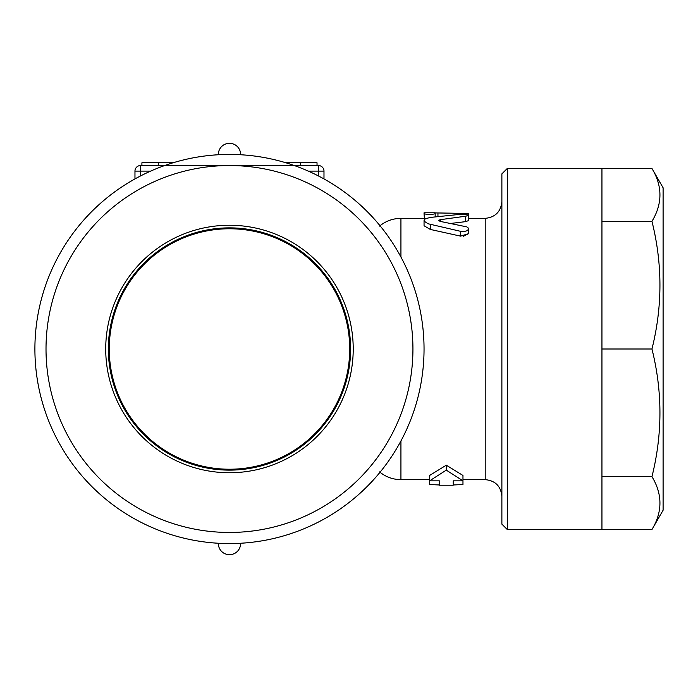 <?xml version="1.0" encoding="UTF-8"?>
<svg xmlns="http://www.w3.org/2000/svg" width="698" height="698" viewBox="0 0 698 698"><rect width="100%" height="100%" fill="white"/><g stroke="black" fill="none" stroke-linecap="round" stroke-linejoin="round"><path stroke-width="1.05" d="M380.017 225.724A194.576 194.576 0 0 0 323.985 178.915L323.985 171.106A5.558 5.558 0 0 0 318.428 165.539L140.525 165.539A5.558 5.558 0 0 0 134.967 171.106L134.967 178.915A194.576 194.576 0 0 0 164.021 532.234A194.576 194.576 0 0 0 380.017 472.276M317.032 165.539L317.032 162.765L285.831 162.765A194.576 194.576 0 0 0 173.121 162.765L141.912 162.765L141.912 165.539M236.962 154.572L240.592 154.747A11.116 11.116 0 0 0 229.476 143.308A11.116 11.116 0 0 0 218.361 154.747L219.312 154.694M222.435 154.555L221.231 154.598M225.306 154.467L223.927 154.502M218.361 154.747L229.206 154.424M236.247 154.546L234.737 154.494M238.76 543.349L229.633 543.576M236.517 543.445L238.306 543.376M233.647 543.533L230.855 543.567M226.745 543.559L224.102 543.498M222.583 543.454L221.118 543.393M223.814 543.489L224.948 543.524M225.402 543.533L233.725 543.533M229.598 543.576L232.731 543.55M233.533 543.533L235.845 543.472M424.471 219.504L424.052 213.719C427.761 214.714 431.46 214.714 435.168 213.719L435.168 212.916L468.454 213.457L468.524 215.176L465.924 214.347L460.532 214.303L430.3 217.436L425.475 218.744L424.244 219.818L424.244 221.249L428.127 223.77L460.863 231.396L463.9 231.57L466.788 230.82L468.297 229.572L468.332 228.071L466.875 226.902L440.072 221.362L438.745 220.428L440.072 219.713L466.037 216.162L468.524 215.176L468.524 220.638L465.4 221.667L451.021 223.412M463.123 236.404L468.524 233.69L460.567 236.133L430.3 229.433L424.052 225.759L424.052 220.516M429.61 475.46L446.284 465.191L462.966 475.46L462.966 480.843L446.284 470.129L429.61 480.843L429.61 484.525L439.339 484.979L439.339 480.843L429.61 480.843L429.61 475.46M462.966 479.639L485.206 479.639L485.206 218.361C495.257 217.296 500.824 211.738 501.879 201.678M507.437 168.323L501.879 173.881L501.879 524.119L507.437 529.677L507.437 168.323L601.946 168.323L601.946 529.677L507.437 529.677M601.946 529.52L651.958 529.52C662.594 511.896 662.594 494.271 651.958 476.647C662.594 434.095 662.594 391.552 651.958 349C662.594 306.448 662.594 263.905 651.958 221.353C662.594 203.729 662.594 186.104 651.958 168.48L601.946 168.48M651.958 168.48L663.1 187.779L663.1 510.221L651.958 529.52M601.946 476.647L651.958 476.647M601.946 349L651.958 349M601.946 221.353L651.958 221.353M462.966 484.525L453.238 484.979L453.238 480.843L462.966 480.843L462.966 484.525M446.284 465.191L446.284 470.129M424.052 213.065L424.052 213.719M435.168 216.816L435.168 213.719M34.9 349A194.576 194.576 0 0 1 326.76 180.494A194.576 194.576 0 0 1 326.76 517.506A194.576 194.576 0 0 1 34.9 349A194.576 194.576 0 0 0 326.76 517.506A194.576 194.576 0 0 0 326.76 180.494A194.576 194.576 0 0 0 34.9 349M232.207 154.441L240.592 154.747M228.412 543.576L226.545 543.55M225.157 543.524L223.552 543.489M222.287 543.445L221.187 543.402M218.919 543.288L229.476 543.576M218.361 543.253A11.116 11.116 0 0 0 229.476 554.692A11.116 11.116 0 0 0 240.592 543.253M46.016 349A183.461 183.461 0 0 1 321.202 190.118A183.461 183.461 0 0 1 321.202 507.882A183.461 183.461 0 0 1 46.016 349M105.721 349A123.755 123.755 0 0 1 291.354 241.831A123.755 123.755 0 0 1 291.354 456.169A123.755 123.755 0 0 1 105.721 349M108.347 349A121.129 121.129 0 0 0 290.045 453.901A121.129 121.129 0 0 0 290.045 244.099A121.129 121.129 0 0 0 108.347 349M349.715 349A120.239 120.239 0 0 1 169.361 453.124A120.239 120.239 0 0 1 169.361 244.876A120.239 120.239 0 0 1 349.715 349M400.931 257.012L400.931 218.361L424.052 218.361M429.61 479.639L400.931 479.639L400.931 440.988M465.4 221.667L465.4 216.249M430.3 229.433L430.3 224.346M460.532 236.125L460.532 231.317M440.298 221.406L440.298 219.678M462.966 214.216L462.966 213.065M437.951 216.485L437.951 213.065M318.428 165.539L318.428 171.106L323.985 171.106M308.289 171.106L318.428 171.106L318.428 175.948M300.358 162.765L300.358 165.539M158.594 165.539L158.594 162.765M134.967 171.106L140.525 171.106L140.525 165.539M140.525 175.948L140.525 171.106L150.655 171.106M485.206 218.361L468.524 218.361M485.206 479.639C495.327 480.643 500.885 486.201 501.879 496.322M453.238 485.206L439.339 485.206M468.524 233.69L468.524 228.787M435.168 212.794L424.052 212.794M400.931 479.639C392.913 479.561 385.793 476.987 379.572 471.909M379.572 226.091C385.793 221.013 392.913 218.439 400.931 218.361"/></g></svg>
